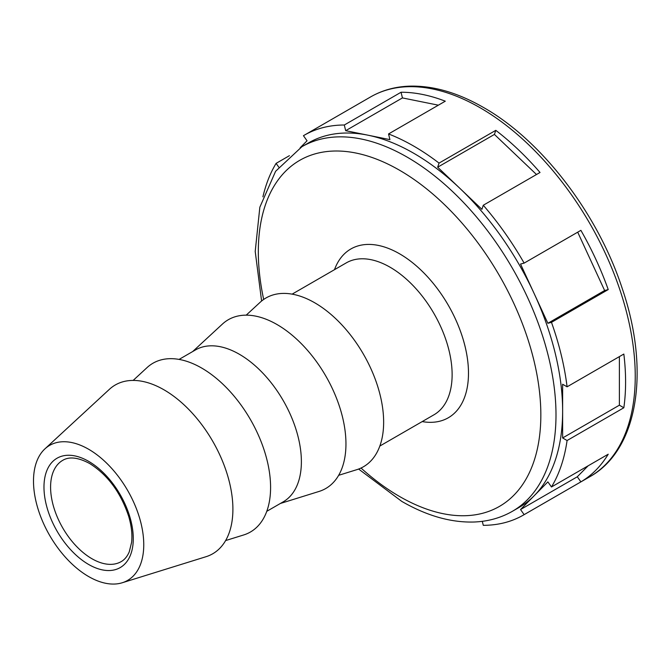 <?xml version="1.0" encoding="UTF-8"?>
<svg xmlns="http://www.w3.org/2000/svg" width="670" height="670" viewBox="0 0 670 670"><rect width="100%" height="100%" fill="white"/><g stroke="black" fill="none" stroke-linecap="round" stroke-linejoin="round"><path stroke-width="1" d="M468.489 373.156A97.451 56.263 -120 0 0 399.58 253.804A97.451 56.263 -120 0 0 350.854 248.98A97.451 56.263 -120 0 0 334.489 269.683A97.451 56.263 60 0 1 350.854 248.98A97.451 56.263 60 0 1 399.58 253.804A97.451 56.263 60 0 1 463.238 339.682A97.451 56.263 60 0 1 448.305 417.77A97.451 56.263 -120 0 0 468.489 373.156M422.192 421.589A97.451 56.263 -120 0 0 448.305 417.77A97.451 56.263 60 0 1 422.192 421.589M379.823 446.053L433.959 414.797A87.703 50.635 -120 0 0 452.124 374.647A87.703 50.635 -120 0 0 390.099 267.229A87.703 50.635 -120 0 0 346.248 262.891L292.12 294.138M338.668 475.306L356.75 469.687A97.451 56.263 -120 0 0 383.642 422.142A97.451 56.263 -120 0 0 336.926 319.841A97.451 56.263 -120 0 0 260.119 302.312L246.208 315.151M280.37 503.471L319.062 491.437A97.451 56.263 -120 0 0 345.954 443.9A97.451 56.263 -120 0 0 299.239 341.599A97.451 56.263 -120 0 0 222.432 324.062L192.667 351.557M266.769 511.327L283.217 501.83A87.703 50.635 -120 0 0 301.383 461.68A87.703 50.635 -120 0 0 239.366 354.262A87.703 50.635 -120 0 0 195.514 349.916L179.066 359.413M225.614 540.573L243.696 534.953A97.451 56.263 -120 0 0 270.588 487.417A97.451 56.263 -120 0 0 223.872 385.108A97.451 56.263 -120 0 0 147.065 367.579L133.154 380.426M122.242 582.758L206.008 556.711A97.451 56.263 -120 0 0 232.9 509.167A97.451 56.263 -120 0 0 186.185 406.866A97.451 56.263 -120 0 0 109.377 389.337L44.932 448.858A77.963 45.007 -120 0 0 33.5 481.077A77.963 45.007 -120 0 0 64.278 555.949A77.963 45.007 -120 0 0 122.242 582.758A77.963 45.007 -120 0 0 143.757 544.727A77.963 45.007 -120 0 0 106.379 462.886A77.963 45.007 -120 0 0 44.932 448.858M301.91 146.705L308.543 142.877A210.497 121.53 60 0 1 367.797 135.156A210.497 121.53 60 0 1 413.792 153.296A210.497 121.53 60 0 1 459.788 188.27A210.497 121.53 60 0 1 534.208 293.669A210.497 121.53 60 0 1 562.632 411.104A210.497 121.53 60 0 1 534.208 495.716A210.497 121.53 60 0 1 519.041 507.466L512.408 511.294A210.497 121.53 -120 0 0 544.668 342.621A210.497 121.53 -120 0 0 407.159 157.132A210.497 121.53 -120 0 0 301.91 146.705L275.604 171.286L259.843 207.206L255.211 251.443L261.602 301.014M439.043 163.103L495.792 130.34A219.266 126.597 60 0 1 540.028 172.475L483.279 205.246L481.906 209.333L437.669 167.198L439.043 163.103A219.266 126.597 -120 0 0 413.792 146.135A219.266 126.597 -120 0 0 388.541 133.95L389.915 139.628L345.678 130.684L344.305 125.005A219.266 126.597 -120 0 0 304.155 135.281A219.266 126.597 -120 0 0 303.443 135.692L307.044 140.792L300.194 147.727M524.133 263.109L580.89 230.346A219.266 126.597 60 0 1 608.226 289.574L551.477 322.345L547.876 323.283L520.54 264.047L524.133 263.109A219.266 126.597 -120 0 0 483.279 205.246M567.08 386.816L623.837 354.045A219.266 126.597 60 0 1 623.837 407.762L567.08 440.525L562.632 437.954L562.632 384.245L567.08 386.816A219.266 126.597 -120 0 0 551.477 322.345M551.477 486.973L608.226 454.21A219.266 126.597 60 0 1 580.89 481.872L524.133 514.644L520.54 509.543L547.876 481.881L551.477 486.973A219.266 126.597 -120 0 0 567.08 440.525M482.308 521.327L483.279 525.33A219.266 126.597 -120 0 0 523.421 515.062A219.266 126.597 -120 0 0 524.133 514.644M278.712 167.056L276.107 163.363A219.266 126.597 -120 0 0 262.916 196.829M276.107 163.363L289.406 155.683M344.305 125.005L401.054 92.242A219.266 126.597 60 0 1 445.29 101.187L388.541 133.95M588.126 465.818L577.289 476.78L580.89 481.872M520.54 509.543L577.289 476.78M401.054 92.242L402.435 97.921L438.364 105.182M402.435 97.921L345.678 130.684M495.792 130.34L494.418 134.427L536.503 174.518M494.418 134.427L437.669 167.198M577.707 232.18L604.633 290.52L608.226 289.574M547.876 323.283L604.633 290.52M619.39 356.616L619.39 405.191L623.837 407.762M562.632 437.954L619.39 405.191M88.624 564.458A63.148 36.456 -120 0 0 133.28 538.68A63.148 36.456 -120 0 0 88.624 461.337A63.148 36.456 -120 0 0 43.977 487.123A63.148 36.456 -120 0 0 88.624 564.458M91.932 558.73A58.474 33.76 -120 0 0 121.17 561.628C124.578 559.718 127.267 556.469 129.251 551.862L131.605 542.348C132.476 534.593 131.488 525.875 128.64 516.21C120.684 492.417 107.669 474.846 89.596 463.481C78.206 457.409 69.245 456.37 62.695 460.357A58.474 33.76 -120 0 0 53.734 507.207A58.474 33.76 -120 0 0 91.932 558.73M361.013 468.029A199.777 115.341 -120 0 0 399.58 496.495A199.777 115.341 -120 0 0 540.841 414.931A199.777 115.341 -120 0 0 399.58 170.255A199.777 115.341 -120 0 0 258.319 251.82A199.777 115.341 -120 0 0 263.678 299.44M304.155 135.281L370.569 96.941A219.266 126.597 60 0 1 480.197 107.795A219.266 126.597 60 0 1 635.244 376.339A219.266 126.597 60 0 1 589.835 476.722L523.421 515.062M358.609 469.042L401.799 501.403C426.757 515.808 450.843 522.684 474.042 522.014C488.07 521.478 500.858 517.902 512.408 511.294M370.569 96.941C381.917 90.425 394.538 86.84 408.432 86.196C432.259 85.291 457.275 92.385 483.489 107.468C541.93 140.524 597.933 213.839 622.288 288.661C650.327 370.812 638.167 449.838 589.835 476.722"/></g></svg>
